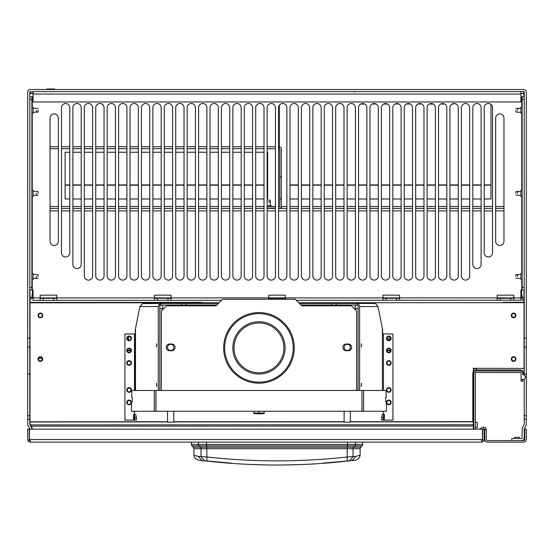 <?xml version="1.0" encoding="UTF-8"?>
<svg xmlns="http://www.w3.org/2000/svg" width="554" height="554" viewBox="0 0 554 554"><rect width="100%" height="100%" fill="white"/><g stroke="black" fill="none" stroke-linecap="round" stroke-linejoin="round"><path stroke-width="0.83" d="M521.93 298.308L521.93 294.638M32.07 298.308L32.07 294.638M29.992 301.39L29.992 289.971L29.992 297.235L32.457 297.235L32.457 289.971M521.543 289.971L521.543 297.235L524.008 297.235L524.008 289.971L524.022 370.855M524.216 375.141L524.216 92.096A0.519 0.519 0 0 0 523.696 91.576L30.304 91.576A0.519 0.519 0 0 0 29.784 92.096L29.784 424.274A0.623 0.623 0 0 0 29.868 424.586L31.502 427.418A2.701 2.701 0 0 1 31.862 428.768L31.862 429.156M524.008 301.307L524.008 300.226M50.49 300.351L221.572 300.31L167.931 300.316L167.931 298.274L154.434 298.274M80.164 300.344L47.312 300.351M520.892 300.206L520.892 289.971L521.75 289.971L521.75 279.375M296.307 300.282L524.008 300.206M32.25 279.375L32.25 289.971L33.108 289.971L33.108 300.351L167.931 300.316M201.954 300.31L196.241 300.31M46.148 300.372L50.823 300.351M39.043 300.351L40.435 300.372M29.992 300.379L29.992 302.456L201.954 302.387M503.177 302.311L524.008 302.283M32.104 429.156L32.104 427.917L30.027 424.322L29.992 302.429L40.435 302.429M46.148 302.429L196.241 302.387M507.852 302.304L524.008 302.304M524.022 368.396L476.447 368.327L476.447 369.947M473.836 429.156L473.836 373.451A2.458 2.458 0 0 1 476.295 370.986L520.192 370.986A2.458 2.458 0 0 1 522.657 373.451L522.657 374.622L523.696 374.843L523.696 373.451A3.497 3.497 147.9 0 0 520.192 369.947L476.295 369.947L476.433 368.327L473.331 368.271L473.345 421.857L350.357 421.892M473.351 429.156L473.345 421.857M129.117 404.365A1.87 1.87 0 0 0 130.979 402.495A1.87 1.87 0 0 0 129.11 400.625A1.87 1.87 0 0 0 127.24 402.495A1.87 1.87 0 0 0 129.117 404.365M129.11 391.9A1.87 1.87 0 0 0 130.979 390.03A1.87 1.87 0 0 0 129.11 388.16A1.87 1.87 0 0 0 127.24 390.03A1.87 1.87 0 0 0 129.11 391.9M129.103 364.892A1.87 1.87 0 0 0 130.973 363.022A1.87 1.87 0 0 0 129.103 361.153A1.87 1.87 0 0 0 127.233 363.022A1.87 1.87 0 0 0 129.103 364.892M129.103 352.427A1.87 1.87 0 0 0 130.966 350.557A1.87 1.87 0 0 0 129.096 348.688A1.87 1.87 0 0 0 127.226 350.557A1.87 1.87 0 0 0 129.103 352.427M129.096 340.308A1.87 1.87 0 0 0 130.966 338.439A1.87 1.87 0 0 0 129.096 336.569A1.87 1.87 0 0 0 127.226 338.439A1.87 1.87 0 0 0 129.096 340.308M388.79 404.295A1.87 1.87 0 0 0 390.66 402.426A1.87 1.87 0 0 0 388.79 400.556A1.87 1.87 0 0 0 386.921 402.426A1.87 1.87 0 0 0 388.79 404.295M388.79 391.83A1.87 1.87 0 0 0 390.66 389.961A1.87 1.87 0 0 0 388.79 388.091A1.87 1.87 0 0 0 386.921 389.961A1.87 1.87 0 0 0 388.79 391.83M388.783 364.823A1.87 1.87 0 0 0 390.653 362.953A1.87 1.87 0 0 0 388.783 361.083A1.87 1.87 0 0 0 386.914 362.953A1.87 1.87 0 0 0 388.783 364.823M388.776 352.358A1.87 1.87 0 0 0 390.646 350.488A1.87 1.87 0 0 0 388.776 348.618A1.87 1.87 0 0 0 386.907 350.488A1.87 1.87 0 0 0 388.776 352.358M388.776 340.246A1.87 1.87 0 0 0 390.646 338.369A1.87 1.87 0 0 0 388.776 336.507A1.87 1.87 0 0 0 386.907 338.376A1.87 1.87 0 0 0 388.776 340.246M513.62 317.754A2.334 2.334 0 0 0 515.954 315.413A2.334 2.334 0 0 0 513.62 313.079A2.334 2.334 0 0 0 511.28 315.413A2.334 2.334 0 0 0 513.62 317.754M513.62 361.381A2.334 2.334 0 0 0 515.954 359.04A2.334 2.334 0 0 0 513.62 356.707A2.334 2.334 0 0 0 511.28 359.04A2.334 2.334 0 0 0 513.62 361.381M40.38 317.754A2.334 2.334 0 0 0 42.72 315.413A2.334 2.334 0 0 0 40.38 313.079A2.334 2.334 0 0 0 38.046 315.413A2.334 2.334 0 0 0 40.38 317.754M40.38 361.381A2.334 2.334 0 0 0 42.72 359.04A2.334 2.334 0 0 0 40.38 356.707A2.334 2.334 0 0 0 38.046 359.04A2.334 2.334 0 0 0 40.38 361.381M515.49 315.413A1.87 1.87 30 0 0 513.62 313.543A1.87 1.87 30 0 0 511.751 315.413A1.87 1.87 30 0 0 513.62 317.283A1.87 1.87 30 0 0 515.49 315.413M511.751 359.04A1.87 1.87 30 0 0 513.62 360.91A1.87 1.87 30 0 0 515.49 359.04A1.87 1.87 30 0 0 513.62 357.171A1.87 1.87 30 0 0 511.751 359.04M523.946 300.206A2.458 2.458 0 0 0 521.543 298.274L520.892 298.274M513.828 298.274L497.208 298.274M399.566 298.274L382.946 298.274M285.31 298.274L268.69 298.274M171.048 298.274L167.931 298.274M56.792 298.274L40.172 298.274M33.108 298.274L32.457 298.274A2.458 2.458 0 0 0 30.027 300.351M497.208 300.213L497.208 295.157L513.828 295.157L513.828 300.206M510.712 300.206L510.712 298.274M500.324 298.274L500.324 300.213M382.946 300.254L382.946 295.157L399.566 295.157L399.566 300.247M396.449 300.247L396.449 298.274M386.062 298.274L386.062 300.254M268.69 299.285L268.69 295.157L285.31 295.157L285.31 299.285M282.194 299.285L282.194 298.274M271.806 298.274L271.806 299.285M154.434 300.323L154.434 295.157L171.048 295.157L171.048 300.316M157.551 298.274L157.551 300.323M40.172 300.351L40.172 295.157L56.792 295.157L56.792 300.344M53.676 300.351L53.676 298.274M43.288 298.274L43.288 300.351M48.482 300.351L46.356 300.351M76.424 300.344L73.204 300.351M69.465 300.344L61.466 300.351M57.727 300.344L50.352 300.351M36.924 300.351L34.95 300.351M521.543 297.235L520.892 297.235M33.108 297.235L32.457 297.235M29.992 297.235L29.992 294.638M503.96 208.429L495.65 208.429M492.534 208.429L484.224 208.429M481.107 208.429L472.797 208.429M469.681 208.429L461.371 208.429M458.255 208.429L449.945 208.429M446.829 208.429L438.519 208.429M435.402 208.429L427.092 208.429M423.976 208.429L415.666 208.429M412.55 208.429L404.24 208.429M401.124 208.429L392.814 208.429M389.697 208.429L381.387 208.429M378.271 208.429L369.961 208.429M366.845 208.429L358.535 208.429M355.419 208.429L347.116 208.429M343.999 208.429L335.689 208.429M332.573 208.429L324.263 208.429M321.147 208.429L312.837 208.429M309.721 208.429L301.411 208.429M298.294 208.429L289.984 208.429M286.868 208.429L278.558 208.429M275.442 208.429L267.132 208.429M264.016 208.429L255.706 208.429M252.589 208.429L244.279 208.429M241.163 208.429L232.853 208.429M229.737 208.429L221.427 208.429M218.311 208.429L210.001 208.429M206.884 208.429L198.574 208.429M195.458 208.429L187.148 208.429M184.032 208.429L175.722 208.429M172.606 208.429L164.296 208.429M161.179 208.429L152.876 208.429M149.76 208.429L141.45 208.429M138.334 208.429L130.024 208.429M126.908 208.429L118.598 208.429M115.481 208.429L107.171 208.429M104.055 208.429L95.745 208.429M92.629 208.429L84.319 208.429M81.203 208.429L72.893 208.429M69.776 208.429L61.466 208.429M58.35 208.429L50.04 208.429M524.216 419.253L526.293 419.253L526.293 424.274A2.701 2.701 0 0 1 525.926 425.624L524.299 428.457A0.623 0.623 0 0 0 524.216 428.768L524.216 437.985A2.597 2.597 0 0 1 521.619 440.582L511.751 440.582L511.751 438.505L521.619 438.505A0.519 0.519 0 0 0 522.138 437.985L522.138 428.768A2.701 2.701 0 0 1 522.498 427.418L524.132 424.586A0.623 0.623 0 0 0 524.216 424.274L524.216 379.296A2.597 2.597 0 0 1 522.657 379.815A2.597 2.597 0 0 0 525.254 377.219A2.597 2.597 0 0 0 522.657 374.622A2.597 2.597 0 0 1 523.163 374.67M29.784 429.156L29.784 428.768A0.623 0.623 0 0 0 29.701 428.457L28.074 425.624A2.701 2.701 0 0 1 27.707 424.274L27.707 92.096A2.597 2.597 0 0 1 30.304 89.499L523.696 89.499A2.597 2.597 0 0 1 526.293 92.096L526.293 419.253M526.293 110.267L526.3 101.964M526.3 182.979L526.293 174.669M524.216 415.659L526.293 415.659M524.216 374.109L526.293 374.109M514.576 438.505L514.576 437.307L519.313 437.307L519.313 438.505M27.7 101.964L27.707 110.267M27.707 174.669L27.7 182.979M27.707 419.253L29.784 419.253M27.707 415.659L29.784 415.659M27.707 374.109L29.784 374.109M30.512 91.576L33.108 91.576L33.108 101.964L520.892 101.964L520.892 91.576L523.488 91.576L524.008 96.77M495.131 91.576L58.869 91.576M474.356 91.576L79.644 91.576M490.976 104.429L490.976 198.976L484.224 198.976M481.107 198.976L472.797 198.976M469.681 198.976L461.371 198.976M458.255 198.976L449.945 198.976M446.829 198.976L438.519 198.976M435.402 198.976L427.092 198.976M423.976 198.976L415.666 198.976M412.55 198.976L404.24 198.976M401.124 198.976L392.814 198.976M389.697 198.976L381.387 198.976M378.271 198.976L369.961 198.976M366.845 198.976L358.535 198.976M355.419 198.976L347.116 198.976M343.999 198.976L335.689 198.976M332.573 198.976L324.263 198.976M321.147 198.976L312.837 198.976M309.721 198.976L301.411 198.976M298.294 198.976L289.984 198.976M69.776 198.976L65.102 198.976L65.102 152.232L69.776 152.232M267.132 152.232L267.651 152.232L267.651 198.976L267.132 198.976M264.016 198.976L255.706 198.976M252.589 198.976L244.279 198.976M241.163 198.976L232.853 198.976M229.737 198.976L221.427 198.976M218.311 198.976L210.001 198.976M206.884 198.976L198.574 198.976M195.458 198.976L187.148 198.976M184.032 198.976L175.722 198.976M172.606 198.976L164.296 198.976M161.179 198.976L152.876 198.976M149.76 198.976L141.45 198.976M138.334 198.976L130.024 198.976M126.908 198.976L118.598 198.976M115.481 198.976L107.171 198.976M104.055 198.976L95.745 198.976M92.629 198.976L84.319 198.976M81.203 198.976L72.893 198.976M72.893 152.232L81.203 152.232M84.319 152.232L92.629 152.232M95.745 152.232L104.055 152.232M107.171 152.232L115.481 152.232M118.598 152.232L126.908 152.232M130.024 152.232L138.334 152.232M141.45 152.232L149.76 152.232M152.876 152.232L161.179 152.232M164.296 152.232L172.606 152.232M175.722 152.232L184.032 152.232M187.148 152.232L195.458 152.232M198.574 152.232L206.884 152.232M210.001 152.232L218.311 152.232M221.427 152.232L229.737 152.232M232.853 152.232L241.163 152.232M244.279 152.232L252.589 152.232M255.706 152.232L264.016 152.232M279.805 203.283L279.805 192.383M281.363 192.383L281.363 203.283M29.784 96.77L33.108 96.77M520.892 96.77L524.216 96.77M495.65 118.057A4.155 4.155 0 0 1 499.805 113.902A4.155 4.155 0 0 1 503.96 118.057L503.96 241.302A4.155 4.155 0 0 1 499.805 245.457A4.155 4.155 0 0 1 495.65 241.302L495.65 118.057M50.04 118.057A4.155 4.155 0 0 1 54.195 113.902A4.155 4.155 0 0 1 58.35 118.057L58.35 241.302A4.155 4.155 0 0 1 54.195 245.457A4.155 4.155 0 0 1 50.04 241.302L50.04 118.057M69.776 252.846A4.155 4.155 0 0 1 65.621 257.001A4.155 4.155 0 0 1 61.466 252.846L61.466 107.67A4.155 4.155 0 0 1 65.621 103.515A4.155 4.155 0 0 1 69.776 107.67L69.776 252.846M81.203 264.397A4.155 4.155 0 0 1 77.048 268.552A4.155 4.155 0 0 1 72.893 264.397L72.893 107.67A4.155 4.155 0 0 1 77.048 103.515A4.155 4.155 0 0 1 81.203 107.67L81.203 264.397M481.107 264.397A4.155 4.155 0 0 1 476.952 268.552A4.155 4.155 0 0 1 472.797 264.397L472.797 107.67A4.155 4.155 0 0 1 476.952 103.515A4.155 4.155 0 0 1 481.107 107.67L481.107 264.397M492.534 252.846A4.155 4.155 0 0 1 488.379 257.001A4.155 4.155 0 0 1 484.224 252.846L484.224 107.67A4.155 4.155 0 0 1 488.379 103.515A4.155 4.155 0 0 1 492.534 107.67L492.534 252.846M149.76 107.67L149.76 275.947A4.155 4.155 0 0 1 145.605 280.102A4.155 4.155 0 0 1 141.45 275.947L141.45 107.67A4.155 4.155 0 0 1 145.605 103.515A4.155 4.155 0 0 1 149.76 107.67M138.334 107.67L138.334 275.947A4.155 4.155 0 0 1 134.179 280.102A4.155 4.155 0 0 1 130.024 275.947L130.024 107.67A4.155 4.155 0 0 1 134.179 103.515A4.155 4.155 0 0 1 138.334 107.67M126.908 107.67L126.908 275.947A4.155 4.155 0 0 1 122.753 280.102A4.155 4.155 0 0 1 118.598 275.947L118.598 107.67A4.155 4.155 0 0 1 122.753 103.515A4.155 4.155 0 0 1 126.908 107.67M115.481 275.947A4.155 4.155 0 0 1 111.326 280.102A4.155 4.155 0 0 1 107.171 275.947L107.171 107.67A4.155 4.155 0 0 1 111.326 103.515A4.155 4.155 0 0 1 115.481 107.67L115.481 275.947M229.737 107.67L229.737 275.947A4.155 4.155 0 0 1 225.582 280.102A4.155 4.155 0 0 1 221.427 275.947L221.427 107.67A4.155 4.155 0 0 1 225.582 103.515A4.155 4.155 0 0 1 229.737 107.67M218.311 107.67L218.311 275.947A4.155 4.155 0 0 1 214.156 280.102A4.155 4.155 0 0 1 210.001 275.947L210.001 107.67A4.155 4.155 0 0 1 214.156 103.515A4.155 4.155 0 0 1 218.311 107.67M206.884 107.67L206.884 275.947A4.155 4.155 0 0 1 202.729 280.102A4.155 4.155 0 0 1 198.574 275.947L198.574 107.67A4.155 4.155 0 0 1 202.729 103.515A4.155 4.155 0 0 1 206.884 107.67M195.458 107.67L195.458 275.947A4.155 4.155 0 0 1 191.303 280.102A4.155 4.155 0 0 1 187.148 275.947L187.148 107.67A4.155 4.155 0 0 1 191.303 103.515A4.155 4.155 0 0 1 195.458 107.67M175.722 107.67A4.155 4.155 0 0 1 179.877 103.515A4.155 4.155 0 0 1 184.032 107.67L184.032 275.947A4.155 4.155 0 0 1 179.877 280.102A4.155 4.155 0 0 1 175.722 275.947L175.722 107.67M286.868 107.67L286.868 275.947A4.155 4.155 0 0 1 282.713 280.102A4.155 4.155 0 0 1 278.558 275.947L278.558 107.67A4.155 4.155 0 0 1 282.713 103.515A4.155 4.155 0 0 1 286.868 107.67M275.442 107.67L275.442 275.947A4.155 4.155 0 0 1 271.287 280.102A4.155 4.155 0 0 1 267.132 275.947L267.132 107.67A4.155 4.155 0 0 1 271.287 103.515A4.155 4.155 0 0 1 275.442 107.67M264.016 107.67L264.016 275.947A4.155 4.155 0 0 1 259.861 280.102A4.155 4.155 0 0 1 255.706 275.947L255.706 107.67A4.155 4.155 0 0 1 259.861 103.515A4.155 4.155 0 0 1 264.016 107.67M252.589 107.67L252.589 275.947A4.155 4.155 0 0 1 248.434 280.102A4.155 4.155 0 0 1 244.279 275.947L244.279 107.67A4.155 4.155 0 0 1 248.434 103.515A4.155 4.155 0 0 1 252.589 107.67M232.853 275.947L232.853 107.67A4.155 4.155 0 0 1 237.008 103.515A4.155 4.155 0 0 1 241.163 107.67L241.163 275.947A4.155 4.155 0 0 1 237.008 280.102A4.155 4.155 0 0 1 232.853 275.947M355.419 107.67L355.419 275.947A4.155 4.155 0 0 1 351.264 280.102A4.155 4.155 0 0 1 347.116 275.947L347.116 107.67A4.155 4.155 0 0 1 351.264 103.515A4.155 4.155 0 0 1 355.419 107.67M343.999 107.67L343.999 275.947A4.155 4.155 0 0 1 339.844 280.102A4.155 4.155 0 0 1 335.689 275.947L335.689 107.67A4.155 4.155 0 0 1 339.844 103.515A4.155 4.155 0 0 1 343.999 107.67M332.573 107.67L332.573 275.947A4.155 4.155 0 0 1 328.418 280.102A4.155 4.155 0 0 1 324.263 275.947L324.263 107.67A4.155 4.155 0 0 1 328.418 103.515A4.155 4.155 0 0 1 332.573 107.67M321.147 107.67L321.147 275.947A4.155 4.155 0 0 1 316.992 280.102A4.155 4.155 0 0 1 312.837 275.947L312.837 107.67A4.155 4.155 0 0 1 316.992 103.515A4.155 4.155 0 0 1 321.147 107.67M309.721 107.67L309.721 275.947A4.155 4.155 0 0 1 305.566 280.102A4.155 4.155 0 0 1 301.411 275.947L301.411 107.67A4.155 4.155 0 0 1 305.566 103.515A4.155 4.155 0 0 1 309.721 107.67M298.294 275.947A4.155 4.155 0 0 1 294.139 280.102A4.155 4.155 0 0 1 289.984 275.947L289.984 107.67A4.155 4.155 0 0 1 294.139 103.515A4.155 4.155 0 0 1 298.294 107.67L298.294 275.947M412.55 107.67L412.55 275.947A4.155 4.155 0 0 1 408.395 280.102A4.155 4.155 0 0 1 404.24 275.947L404.24 107.67A4.155 4.155 0 0 1 408.395 103.515A4.155 4.155 0 0 1 412.55 107.67M401.124 107.67L401.124 275.947A4.155 4.155 0 0 1 396.969 280.102A4.155 4.155 0 0 1 392.814 275.947L392.814 107.67A4.155 4.155 0 0 1 396.969 103.515A4.155 4.155 0 0 1 401.124 107.67M389.697 107.67L389.697 275.947A4.155 4.155 0 0 1 385.542 280.102A4.155 4.155 0 0 1 381.387 275.947L381.387 107.67A4.155 4.155 0 0 1 385.542 103.515A4.155 4.155 0 0 1 389.697 107.67M378.271 107.67L378.271 275.947A4.155 4.155 0 0 1 374.116 280.102A4.155 4.155 0 0 1 369.961 275.947L369.961 107.67A4.155 4.155 0 0 1 374.116 103.515A4.155 4.155 0 0 1 378.271 107.67M358.535 107.67A4.155 4.155 0 0 1 362.69 103.515A4.155 4.155 0 0 1 366.845 107.67L366.845 275.947A4.155 4.155 0 0 1 362.69 280.102A4.155 4.155 0 0 1 358.535 275.947L358.535 107.67M469.681 107.67L469.681 275.947A4.155 4.155 0 0 1 465.526 280.102A4.155 4.155 0 0 1 461.371 275.947L461.371 107.67A4.155 4.155 0 0 1 465.526 103.515A4.155 4.155 0 0 1 469.681 107.67M458.255 107.67L458.255 275.947A4.155 4.155 0 0 1 454.1 280.102A4.155 4.155 0 0 1 449.945 275.947L449.945 107.67A4.155 4.155 0 0 1 454.1 103.515A4.155 4.155 0 0 1 458.255 107.67M446.829 107.67L446.829 275.947A4.155 4.155 0 0 1 442.674 280.102A4.155 4.155 0 0 1 438.519 275.947L438.519 107.67A4.155 4.155 0 0 1 442.674 103.515A4.155 4.155 0 0 1 446.829 107.67M435.402 107.67L435.402 275.947A4.155 4.155 0 0 1 431.247 280.102A4.155 4.155 0 0 1 427.092 275.947L427.092 107.67A4.155 4.155 0 0 1 431.247 103.515A4.155 4.155 0 0 1 435.402 107.67M415.666 275.947L415.666 107.67A4.155 4.155 0 0 1 419.821 103.515A4.155 4.155 0 0 1 423.976 107.67L423.976 275.947A4.155 4.155 0 0 1 419.821 280.102A4.155 4.155 0 0 1 415.666 275.947M104.055 107.67L104.055 275.947A4.155 4.155 0 0 1 99.9 280.102A4.155 4.155 0 0 1 95.745 275.947L95.745 107.67A4.155 4.155 0 0 1 99.9 103.515A4.155 4.155 0 0 1 104.055 107.67M92.629 107.67L92.629 275.947A4.155 4.155 0 0 1 88.474 280.102A4.155 4.155 0 0 1 84.319 275.947L84.319 107.67A4.155 4.155 0 0 1 88.474 103.515A4.155 4.155 0 0 1 92.629 107.67M172.606 107.67L172.606 275.947A4.155 4.155 0 0 1 168.451 280.102A4.155 4.155 0 0 1 164.296 275.947L164.296 107.67A4.155 4.155 0 0 1 168.451 103.515A4.155 4.155 0 0 1 172.606 107.67M161.179 107.67L161.179 275.947A4.155 4.155 0 0 1 157.031 280.102A4.155 4.155 0 0 1 152.876 275.947L152.876 107.67A4.155 4.155 0 0 1 157.031 103.515A4.155 4.155 0 0 1 161.179 107.67M524.216 289.971L521.75 289.971M522.138 289.971L522.138 96.77M522.138 279.375L520.892 279.375L520.892 273.558L522.138 273.558M517.671 276.467L517.671 274.389L517.671 276.467M515.906 276.467L515.906 274.701L515.906 276.467M522.138 196.275L520.892 196.275L520.892 190.458L522.138 190.458M517.671 193.367L517.671 191.289L517.671 193.367M515.906 193.367L515.906 191.601L515.906 193.367M522.138 113.175L520.892 113.175L520.892 107.358L522.138 107.358M517.671 110.267L517.671 108.189L517.671 110.267M515.906 110.267L515.906 112.033L515.906 110.267M29.784 289.971L32.25 289.971M31.862 96.77L31.862 289.971M31.862 273.558L33.108 273.558L33.108 279.375L31.862 279.375M36.329 276.467L36.329 278.544L36.329 276.467M38.094 276.467L38.094 274.701L38.094 276.467M31.862 190.458L33.108 190.458L33.108 196.275L31.862 196.275M36.329 193.367L36.329 195.444L36.329 193.367M38.094 193.367L38.094 191.601L38.094 193.367M31.862 107.358L33.108 107.358L33.108 113.175L31.862 113.175M36.329 110.267L36.329 112.344L36.329 110.267M38.094 110.267L38.094 112.033L38.094 110.267M354.387 91.576L354.387 92.179M453.581 104.034L452.085 104.034L453.581 104.034L453.581 103.55M29.992 93.654L29.992 91.68M360.682 104.034L364.705 104.034L360.682 104.034M372.108 104.034L376.131 104.034L372.108 104.034M383.534 104.034L387.558 104.034L383.534 104.034M394.96 104.034L398.984 104.034L394.96 104.034M406.387 104.034L410.41 104.034L406.387 104.034M417.813 104.034L421.836 104.034L417.813 104.034M429.239 104.034L433.263 104.034L429.239 104.034M440.665 104.034L444.682 104.034L440.665 104.034M29.992 310.219L29.992 366.97A2.458 2.458 0 0 0 30.013 367.26M38.51 359.04A1.87 1.87 0 0 0 40.38 360.91A1.87 1.87 0 0 0 42.249 359.04A1.87 1.87 0 0 0 40.38 357.171A1.87 1.87 0 0 0 38.51 359.04M38.51 315.413A1.87 1.87 0 0 0 40.38 317.283A1.87 1.87 0 0 0 42.249 315.413A1.87 1.87 0 0 0 40.38 313.543A1.87 1.87 0 0 0 38.51 315.413M356.589 390.48L356.589 311.023L351.395 305.829L301.847 305.829L295.31 299.285L222.597 299.285L216.053 305.829L166.505 305.829L161.311 311.023L161.311 390.48M170.147 350.71A3.372 3.372 180 0 1 166.248 347.379A3.372 3.372 180 0 1 170.133 344.041A3.372 3.372 180 0 1 171.179 344.041A3.372 3.372 180 0 1 175.078 347.372A3.372 3.372 180 0 1 171.179 350.71A3.372 3.372 180 0 1 170.147 350.71M346.728 350.71A3.372 3.372 180 0 1 342.829 347.379A3.372 3.372 180 0 1 346.714 344.041A3.372 3.372 180 0 1 347.76 344.041A3.372 3.372 180 0 1 351.658 347.372A3.372 3.372 180 0 1 347.76 350.71A3.372 3.372 180 0 1 346.728 350.71M171.179 344.041A3.372 3.372 -0 0 0 170.14 344.041M173.776 347.372A3.116 3.116 180 0 1 170.66 350.488A3.116 3.116 180 0 1 167.543 347.372A3.116 3.116 -0 0 0 170.66 350.488A3.116 3.116 -0 0 0 173.776 347.372A3.116 3.116 -0 0 0 170.66 344.256A3.116 3.116 -0 0 0 167.543 347.372M347.76 344.041A3.372 3.372 -0 0 0 346.721 344.041M350.357 347.372A3.116 3.116 180 0 1 347.24 350.488A3.116 3.116 180 0 1 344.124 347.372A3.116 3.116 -0 0 0 347.24 350.488A3.116 3.116 -0 0 0 350.357 347.372A3.116 3.116 -0 0 0 347.24 344.256A3.116 3.116 -0 0 0 344.124 347.372M178.097 305.829L178.097 304.998L162.717 304.998L162.717 308.633L159.829 308.633M358.071 308.633L355.183 308.633L355.183 304.998L339.81 304.998L339.81 305.829M264.147 413.055L253.76 413.055L253.76 411.255L253.76 413.575L258.953 413.838L264.147 413.575L264.147 411.255L344.124 411.255L344.124 422.162L350.357 422.162L344.124 422.162M385.591 397.232L386.263 397.232L385.591 397.232L385.591 401.387L386.263 401.387L386.491 411.255L350.357 411.255L350.357 422.162M361.346 346.866L361.402 343.75L361.402 346.866M361.346 386.339L361.402 383.223L361.402 386.339M339.81 304.998L301.023 304.998L337.732 304.998L337.732 305.829M216.884 304.998L180.175 304.998L180.175 305.829L180.175 304.998L216.884 304.998L162.717 304.998M155.979 409.697L155.93 390.48L155.875 411.255L362.025 411.255L361.977 390.48L361.977 409.697L361.977 390.48L155.93 390.48L155.875 411.255L131.409 411.255L167.543 411.255L167.543 422.162L173.776 422.162L167.543 422.162M253.76 411.255L173.776 411.255L173.776 422.162M156.505 383.223L156.505 386.339L156.505 383.223M156.505 343.75L156.505 346.866L156.505 343.75M46.875 89.443L54.666 89.443L54.666 88.979L46.875 88.979L46.924 89.499M198.443 442.14L198.443 444.391L191.338 444.391L191.947 445.866L199.045 445.866A2.078 2.057 -90 0 1 198.443 444.391L206.483 444.391L206.483 442.14L347.58 442.14L347.58 444.391L206.483 444.391L206.559 445.866L347.503 445.866L347.58 444.391L355.62 444.391A2.078 2.057 -90 0 1 355.017 445.866L347.503 445.866L347.323 447.244L353.653 447.244L355.017 445.866L362.115 445.866L362.725 444.391L355.62 444.391L355.62 442.14M360.128 455.215C359.768 458.075 357.808 459.792 354.255 460.374L347.171 461.094C300.413 466.329 253.649 466.329 206.884 461.094L199.821 460.367C196.254 459.785 194.288 458.068 193.935 455.208L198.242 456.385L206.815 456.96C253.628 462.168 300.434 462.168 347.247 456.967L355.813 456.385L360.128 455.215L360.128 448.712L353.05 448.712A2.078 2.057 90 0 1 353.653 447.244L360.737 447.244L360.128 448.712M352.185 460.512L355.813 456.385M349.422 460.838L353.05 456.711L353.05 448.712L347.247 448.712L347.323 447.244L206.739 447.244L206.559 445.866L199.045 445.866L200.409 447.244L206.739 447.244L206.815 448.712L201.012 448.712A2.078 2.057 90 0 0 200.409 447.244L193.325 447.244L193.935 448.712L201.012 448.712L201.012 456.711L204.641 460.838M206.884 461.094L206.815 448.712L347.247 448.712L347.171 461.094M201.871 460.506L198.242 456.385M260.927 464.82A627.841 627.841 0 0 1 237.389 463.767L230.291 463.283A627.841 627.841 0 0 1 210.16 461.454M343.896 461.454A627.841 627.841 0 0 1 323.771 463.283L316.75 463.767A627.841 627.841 0 0 1 293.135 464.82M127.261 350.211L130.938 350.211M386.927 350.211L390.625 350.211M128.604 336.638L128.604 340.246M389.227 336.562L389.227 340.184M389.635 364.622A30.643 30.643 0 0 1 390.466 363.756M42.173 358.521L38.586 358.521M128.604 338.785L127.261 338.785M389.227 338.785L386.948 338.785M481.004 429.156L480.609 428.464L482.402 427.425A2.597 2.597 0 0 1 486.301 429.675L484.743 429.675A1.039 1.039 0 0 0 483.185 428.775L482.458 429.198M479.411 429.156L480.609 428.464M484.743 429.675L484.743 439.544A2.597 2.597 0 0 0 487.34 442.14L523.696 442.14A2.597 2.597 0 0 0 526.293 439.544L526.293 429.156L524.735 429.156L524.735 439.544A1.039 1.039 0 0 1 523.696 440.582L487.34 440.582A1.039 1.039 0 0 1 486.301 439.544L486.301 429.675M482.458 429.156L29.473 429.156L29.473 440.063L30.304 440.063L30.304 442.14L481.627 442.14L481.627 440.063L482.458 440.063L482.458 429.156M481.627 440.582L482.666 439.544A1.039 1.039 0 0 1 482.527 440.063L484.168 440.063A2.597 2.597 0 0 0 484.224 439.544L484.224 429.156L482.666 429.156L482.666 439.544L481.627 440.582A1.039 1.039 0 0 0 482.527 440.063M30.304 442.14A2.597 2.597 0 0 1 27.707 439.544L27.707 429.156L29.265 429.156L29.265 439.544A1.039 1.039 0 0 0 30.304 440.582M484.168 440.063A2.597 2.597 0 0 1 481.627 442.14M27.762 440.063L29.404 440.063M482.465 440.16L482.666 439.544M258.953 411.255L258.953 412.792M261.128 413.097L262.167 413.256L260.373 413.346L261.412 413.506L255.733 413.374L261.128 413.097M258.614 413.083L258.573 413.436M259.667 413.173L259.611 413.596M132.316 397.232L131.644 397.232L132.316 397.232L132.316 401.387L131.644 401.387L131.409 411.255M154.324 411.255L154.324 390.48L131.88 390.48L131.644 397.232M155.93 390.48L154.324 390.48M386.491 411.255L362.025 411.255L361.921 409.697M167.024 411.255L174.295 411.255M343.605 411.255L350.876 411.255M361.977 390.48L363.583 390.48L363.583 411.255M363.583 390.48L386.02 390.48L386.263 397.232M279.936 147.142L279.285 147.142L279.334 148.694L279.805 149.088L279.805 177.058L281.363 177.058L281.363 148.569A1.42 1.42 0 0 0 279.936 147.142M281.363 177.058L281.363 206.275A1.939 1.939 0 0 1 279.417 208.221L278.558 208.221M281.363 206.143L281.363 208.221L279.805 208.179M278.766 148.714L279.285 148.701L279.285 146.762L278.558 146.762M275.442 148.714L267.132 148.714L275.442 148.701M264.016 148.707L255.706 148.707L264.016 148.701M252.589 148.707L244.279 148.707L252.589 148.701M241.163 148.707L232.853 148.707L241.163 148.701M229.737 148.707L221.427 148.707L229.737 148.701M218.311 148.707L210.001 148.707L218.311 148.701M206.884 148.707L198.574 148.707L206.884 148.701M195.458 148.707L187.148 148.707L195.458 148.701M184.032 148.707L175.722 148.707L184.032 148.701M172.606 148.707L164.296 148.707L172.606 148.701M161.179 148.707L152.876 148.707L161.179 148.701M149.76 148.707L141.45 148.707L149.76 148.701M138.334 148.707L130.024 148.707L138.334 148.701M126.908 148.707L118.598 148.707L126.908 148.701M115.481 148.707L107.171 148.707L115.481 148.701M104.055 148.707L95.745 148.707L104.055 148.701M92.629 148.707L84.319 148.707L92.629 148.701M81.203 148.707L72.893 148.701L81.203 148.701M69.776 148.701L61.466 148.701L69.776 148.701M58.35 148.701L50.04 148.701L58.35 148.701M279.285 105.322L279.285 146.762M278.558 206.663L279.417 206.663A0.381 0.381 0 0 0 279.805 206.275L279.805 177.058M281.363 198.879L279.805 198.879M267.132 208.221L275.442 208.221M275.442 206.663L267.132 206.663M267.132 205.624L271.031 205.624L271.031 206.663M29.992 93.134L33.108 93.134M30.304 91.576L520.892 91.576M234.023 347.891A24.93 24.93 0 0 0 258.953 372.821A24.93 24.93 0 0 0 283.883 347.891A24.93 24.93 0 0 0 258.953 322.968A24.93 24.93 0 0 0 234.023 347.891M285.081 347.891A26.128 26.128 180 0 1 258.953 374.019A26.128 26.128 180 0 1 232.825 347.891A26.128 26.128 180 0 1 258.953 321.763A26.128 26.128 180 0 1 285.081 347.891M294.271 347.891A35.318 35.318 180 0 1 258.953 383.209A35.318 35.318 180 0 1 223.636 347.891A35.318 35.318 180 0 1 258.953 312.581A35.318 35.318 180 0 1 294.271 347.891A35.318 35.318 180 0 1 258.953 383.209A35.318 35.318 180 0 1 223.636 347.891A35.318 35.318 0 0 0 258.953 383.209A35.318 35.318 0 0 0 294.271 347.891A35.318 35.318 0 0 0 258.953 312.581A35.318 35.318 0 0 0 223.636 347.891L223.636 347.891M159.829 390.48L159.829 306.556A1.558 1.551 -90 0 1 161.38 304.998L158.7 304.998L161.394 304.998M134.47 390.48L134.47 333.958L135.287 333.958L135.287 329.637L139.885 306.556L142.523 303.751M178.097 304.998L180.175 304.998M355.183 304.998L356.527 304.998A1.558 1.551 90 0 1 358.071 306.556L358.071 390.48M356.492 303.44L359.207 304.998L359.622 306.556L378.015 306.556L375.937 303.855L374.22 303.44L336.333 303.44L336.333 304.998L301.023 304.998M143.68 303.44L161.408 303.44L142.551 303.613M299.465 303.44L336.333 303.44M139.885 306.556L158.278 306.556L158.7 304.998L161.408 303.44L218.442 303.44M356.52 304.998L336.333 304.998M181.567 304.998L181.567 303.44M158.278 306.556L158.278 390.48M134.47 333.958L124.955 333.958L124.955 420.084L133.521 420.084L133.521 414.371L135.723 414.371L136.388 417.487L134.837 417.487L134.186 414.371M135.723 414.371L134.47 414.371L134.47 411.255M134.13 414.371L133.521 414.371M131.45 338.376A2.334 2.334 180 0 1 129.11 340.71A2.334 2.334 180 0 1 126.776 338.376A2.334 2.334 180 0 1 129.11 336.036A2.334 2.334 180 0 1 131.45 338.376A2.334 2.334 -0 0 0 129.11 336.036A2.334 2.334 -0 0 0 126.776 338.376M131.45 350.488A2.334 2.334 180 0 1 129.11 352.829A2.334 2.334 180 0 1 126.776 350.488A2.334 2.334 180 0 1 129.11 348.154A2.334 2.334 180 0 1 131.45 350.488A2.334 2.334 -0 0 0 129.11 348.154A2.334 2.334 -0 0 0 126.776 350.488M131.45 362.953A2.334 2.334 180 0 1 129.11 365.294A2.334 2.334 180 0 1 126.776 362.953A2.334 2.334 180 0 1 129.11 360.619A2.334 2.334 180 0 1 131.45 362.953A2.334 2.334 -0 0 0 129.11 360.619A2.334 2.334 -0 0 0 126.776 362.953M131.45 389.961A2.334 2.334 180 0 1 129.11 392.301A2.334 2.334 180 0 1 126.776 389.961A2.334 2.334 180 0 1 129.11 387.627A2.334 2.334 180 0 1 131.45 389.961A2.334 2.334 0 0 0 129.11 387.627A2.334 2.334 0 0 0 126.776 389.961M131.45 402.426A2.334 2.334 180 0 1 129.11 404.766A2.334 2.334 180 0 1 126.776 402.426A2.334 2.334 180 0 1 129.11 400.092A2.334 2.334 180 0 1 131.45 402.426A2.334 2.334 -0 0 0 129.11 400.092A2.334 2.334 -0 0 0 126.776 402.426M136.388 417.487L136.395 420.084L124.955 420.084M136.395 420.084L133.521 420.084M134.837 420.084L134.837 417.487M156.657 345.308L156.505 346.97L156.657 345.308M156.657 384.781L156.505 386.443L156.657 384.781M186.241 303.44L186.241 304.998M331.666 303.44L331.666 304.998M359.622 306.556L359.622 390.48M378.015 306.556L382.613 329.637L382.613 333.958L392.945 333.958L382.613 333.958M361.554 384.781L361.402 386.443L361.554 384.781M361.554 345.308L361.402 346.97L361.554 345.308M381.512 420.084L382.184 414.371L383.43 414.371L383.43 411.255L383.43 414.371L382.184 414.371L384.379 414.371L384.379 420.084L381.512 420.084L383.133 420.084M391.131 338.376A2.334 2.334 -0 0 0 388.79 336.036A2.334 2.334 -0 0 0 386.457 338.376A2.334 2.334 180 0 1 388.79 336.036A2.334 2.334 180 0 1 391.131 338.376A2.334 2.334 180 0 1 388.79 340.71A2.334 2.334 180 0 1 386.457 338.376M391.131 350.488A2.334 2.334 -0 0 0 388.79 348.154A2.334 2.334 -0 0 0 386.457 350.488A2.334 2.334 180 0 1 388.79 348.154A2.334 2.334 180 0 1 391.131 350.488A2.334 2.334 180 0 1 388.79 352.829A2.334 2.334 180 0 1 386.457 350.488M391.131 362.953A2.334 2.334 -0 0 0 388.79 360.619A2.334 2.334 -0 0 0 386.457 362.953A2.334 2.334 180 0 1 388.79 360.619A2.334 2.334 180 0 1 391.131 362.953A2.334 2.334 180 0 1 388.79 365.294A2.334 2.334 180 0 1 386.457 362.953M391.131 389.961A2.334 2.334 -0 0 0 388.79 387.627A2.334 2.334 -0 0 0 386.457 389.961A2.334 2.334 180 0 1 388.79 387.627A2.334 2.334 180 0 1 391.131 389.961A2.334 2.334 180 0 1 388.79 392.301A2.334 2.334 180 0 1 386.457 389.961M391.131 402.426A2.334 2.334 -0 0 0 388.79 400.092A2.334 2.334 -0 0 0 386.457 402.426A2.334 2.334 180 0 1 388.79 400.092A2.334 2.334 180 0 1 391.131 402.426A2.334 2.334 180 0 1 388.79 404.766A2.334 2.334 180 0 1 386.457 402.426M384.379 420.084L392.945 420.084L392.945 333.958M383.721 414.371L383.07 420.084M381.512 417.487L383.063 417.487M475.394 429.156L475.394 372.932A0.381 0.381 0 0 1 475.775 372.544L520.712 372.544A0.381 0.381 0 0 1 521.099 372.932L521.099 379.296L522.657 379.296L522.657 381.374L522.657 379.815M523.357 374.719L523.696 374.836L523.357 374.719A2.597 2.597 0 0 1 523.696 374.836L522.657 374.622M476.295 368.389A5.055 5.055 148.7 0 0 473.331 369.352A5.055 5.055 0 0 1 476.295 368.389M482.146 440.444L482.146 440.063M522.657 381.374L521.099 381.374L521.099 379.296M475.394 422.3L477.264 422.3L477.264 427.702L475.394 427.702M268.365 201.885L270.442 201.885L268.365 201.885M268.365 200.119L270.13 200.119L268.365 200.119M524.008 302.685L298.772 302.747M219.114 302.768L29.992 302.816M473.351 424.793L30.366 424.911M31.079 426.144L473.351 426.026M30.027 421.781L167.543 421.746M173.776 421.746L344.124 421.698M350.357 421.698L473.345 421.663M344.124 421.892L173.776 421.933M167.543 421.94L30.027 421.975M520.892 297.893L33.108 297.893M50.04 210.887L58.35 210.887M61.466 210.887L69.776 210.887M72.893 210.887L81.203 210.887M84.319 210.887L92.629 210.887M95.745 210.887L104.055 210.887M107.171 210.887L115.481 210.887M118.598 210.887L126.908 210.887M130.024 210.887L138.334 210.887M141.45 210.887L149.76 210.887M152.876 210.887L161.179 210.887M164.296 210.887L172.606 210.887M175.722 210.887L184.032 210.887M187.148 210.887L195.458 210.887M198.574 210.887L206.884 210.887M210.001 210.887L218.311 210.887M221.427 210.887L229.737 210.887M232.853 210.887L241.163 210.887M244.279 210.887L252.589 210.887M255.706 210.887L264.016 210.887M267.132 210.887L275.442 210.887M278.558 210.887L286.868 210.887M289.984 210.887L298.294 210.887M301.411 210.887L309.721 210.887M312.837 210.887L321.147 210.887M324.263 210.887L332.573 210.887M335.689 210.887L343.999 210.887M347.116 210.887L355.419 210.887M358.535 210.887L366.845 210.887M369.961 210.887L378.271 210.887M381.387 210.887L389.697 210.887M392.814 210.887L401.124 210.887M404.24 210.887L412.55 210.887M415.666 210.887L423.976 210.887M427.092 210.887L435.402 210.887M438.519 210.887L446.829 210.887M449.945 210.887L458.255 210.887M461.371 210.887L469.681 210.887M472.797 210.887L481.107 210.887M484.224 210.887L492.534 210.887M495.65 210.887L503.96 210.887M526.293 347.123L524.216 347.123M526.293 338.127L524.216 338.127M29.784 338.127L27.707 338.127M27.707 347.123L29.784 347.123M520.892 93.515L523.488 93.515M503.96 206.483L495.65 206.483M492.534 206.483L484.224 206.483M481.107 206.483L472.797 206.483M469.681 206.483L461.371 206.483M458.255 206.483L449.945 206.483M446.829 206.483L438.519 206.483M435.402 206.483L427.092 206.483M423.976 206.483L415.666 206.483M412.55 206.483L404.24 206.483M401.124 206.483L392.814 206.483M389.697 206.483L381.387 206.483M378.271 206.483L369.961 206.483M366.845 206.483L358.535 206.483M355.419 206.483L347.116 206.483M343.999 206.483L335.689 206.483M332.573 206.483L324.263 206.483M321.147 206.483L312.837 206.483M309.721 206.483L301.411 206.483M298.294 206.483L289.984 206.483M286.868 206.483L281.363 206.483M279.742 206.483L278.558 206.483M275.442 206.483L271.031 206.483M264.016 206.483L255.706 206.483M252.589 206.483L244.279 206.483M241.163 206.483L232.853 206.483M229.737 206.483L221.427 206.483M218.311 206.483L210.001 206.483M206.884 206.483L198.574 206.483M195.458 206.483L187.148 206.483M184.032 206.483L175.722 206.483M172.606 206.483L164.296 206.483M161.179 206.483L152.876 206.483M149.76 206.483L141.45 206.483M138.334 206.483L130.024 206.483M126.908 206.483L118.598 206.483M115.481 206.483L107.171 206.483M104.055 206.483L95.745 206.483M92.629 206.483L84.319 206.483M81.203 206.483L72.893 206.483M69.776 206.483L61.466 206.483M58.35 206.483L50.04 206.483M33.108 94.035L520.892 94.035M32.25 96.77L32.25 107.358M32.25 113.175L32.25 190.458M32.25 196.275L32.25 273.558M521.75 273.558L521.75 196.275M521.75 190.458L521.75 113.175M521.75 107.358L521.75 96.77M522.138 99.367L524.216 99.367M524.216 287.374L522.138 287.374M31.862 287.374L29.784 287.374M29.784 99.367L31.862 99.367M490.976 185.174L484.224 185.174M481.107 185.174L472.797 185.174M469.681 185.174L461.371 185.174M458.255 185.174L449.945 185.174M446.829 185.174L438.519 185.174M435.402 185.174L427.092 185.174M423.976 185.174L415.666 185.174M412.55 185.174L404.24 185.174M401.124 185.174L392.814 185.174M389.697 185.174L381.387 185.174M378.271 185.174L369.961 185.174M366.845 185.174L358.535 185.174M355.419 185.174L347.116 185.174M343.999 185.174L335.689 185.174M332.573 185.174L324.263 185.174M321.147 185.174L312.837 185.174M309.721 185.174L301.411 185.174M298.294 185.174L289.984 185.174M267.651 185.174L267.132 185.174M264.016 185.174L255.706 185.174M252.589 185.174L244.279 185.174M241.163 185.174L232.853 185.174M229.737 185.174L221.427 185.174M218.311 185.174L210.001 185.174M206.884 185.174L198.574 185.174M195.458 185.174L187.148 185.174M184.032 185.174L175.722 185.174M172.606 185.174L164.296 185.174M161.179 185.174L152.876 185.174M149.76 185.174L141.45 185.174M138.334 185.174L130.024 185.174M126.908 185.174L118.598 185.174M115.481 185.174L107.171 185.174M104.055 185.174L95.745 185.174M92.629 185.174L84.319 185.174M81.203 185.174L72.893 185.174M69.776 185.174L65.102 185.174M65.102 184.918L69.776 184.918M72.893 184.918L81.203 184.918M84.319 184.918L92.629 184.918M95.745 184.918L104.055 184.918M107.171 184.918L115.481 184.918M118.598 184.918L126.908 184.918M130.024 184.918L138.334 184.918M141.45 184.918L149.76 184.918M152.876 184.918L161.179 184.918M164.296 184.918L172.606 184.918M175.722 184.918L184.032 184.918M187.148 184.918L195.458 184.918M198.574 184.918L206.884 184.918M210.001 184.918L218.311 184.918M221.427 184.918L229.737 184.918M232.853 184.918L241.163 184.918M244.279 184.918L252.589 184.918M255.706 184.918L264.016 184.918M267.132 184.918L267.651 184.918M289.984 184.918L298.294 184.918M301.411 184.918L309.721 184.918M312.837 184.918L321.147 184.918M324.263 184.918L332.573 184.918M335.689 184.918L343.999 184.918M347.116 184.918L355.419 184.918M358.535 184.918L366.845 184.918M369.961 184.918L378.271 184.918M381.387 184.918L389.697 184.918M392.814 184.918L401.124 184.918M404.24 184.918L412.55 184.918M415.666 184.918L423.976 184.918M427.092 184.918L435.402 184.918M438.519 184.918L446.829 184.918M449.945 184.918L458.255 184.918M461.371 184.918L469.681 184.918M472.797 184.918L481.107 184.918M484.224 184.918L490.976 184.918M162.246 310.088L162.246 308.633M355.661 308.633L355.661 310.088M199.821 460.367L231.087 463.123M130.945 350.869L127.254 350.869M390.612 350.869L386.948 350.869M482.458 439.544L29.265 439.544M275.442 146.762L267.132 146.762M264.016 146.762L255.706 146.762M252.589 146.762L244.279 146.762M241.163 146.762L232.853 146.762M229.737 146.762L221.427 146.762M218.311 146.762L210.001 146.762M206.884 146.762L198.574 146.762M195.458 146.762L187.148 146.762M184.032 146.762L175.722 146.762M172.606 146.762L164.296 146.762M161.179 146.762L152.876 146.762M149.76 146.762L141.45 146.762M138.334 146.762L130.024 146.762M126.908 146.762L118.598 146.762M115.481 146.762L107.171 146.762M104.055 146.762L95.745 146.762M92.629 146.762L84.319 146.762M81.203 146.762L72.893 146.762M69.776 146.762L61.466 146.762M58.35 146.762L50.04 146.762M33.108 93.515L29.992 93.515M258.953 382.17A34.279 34.279 -0 0 0 293.232 347.891A34.279 34.279 -0 0 0 258.953 313.619A34.279 34.279 0 0 0 224.675 347.891A34.279 34.279 0 0 0 258.953 382.17M357.198 305.157L355.183 305.157M339.81 305.157L337.732 305.157M180.175 305.157L178.097 305.157M162.717 305.157L160.702 305.157M135.501 329.367L135.501 390.48M134.941 390.48L134.941 333.958M134.054 414.371L134.04 420.084M382.399 390.48L382.399 329.367M383.43 333.958L383.43 390.48M383.86 420.084L383.846 414.371M523.696 373.451L524.216 373.451M476.295 369.947A3.497 3.497 148.7 0 0 472.797 373.451L472.797 421.663M515.906 274.701L520.892 274.389M515.906 278.233L520.892 278.544M515.906 191.601L520.892 191.289M515.906 195.133L520.892 195.444M515.906 108.501L520.892 108.189M515.906 112.033L520.892 112.344M38.094 278.233L33.108 278.544M38.094 274.701L33.108 274.389M38.094 195.133L33.108 195.444M38.094 191.601L33.108 191.289M38.094 112.033L33.108 112.344M38.094 108.501L33.108 108.189M360.737 447.244L362.115 445.866M193.325 447.244L191.947 445.866M193.935 455.208L193.935 448.712M354.255 460.367L322.982 463.123M321.562 463.442L323.771 463.283M230.305 463.283L232.895 463.469M252.07 464.529L268.752 464.972M283.302 464.993L301.383 464.55M191.338 444.391L191.338 442.14M362.725 444.391L362.725 442.14M270.13 200.119L270.442 205.624"/></g></svg>
